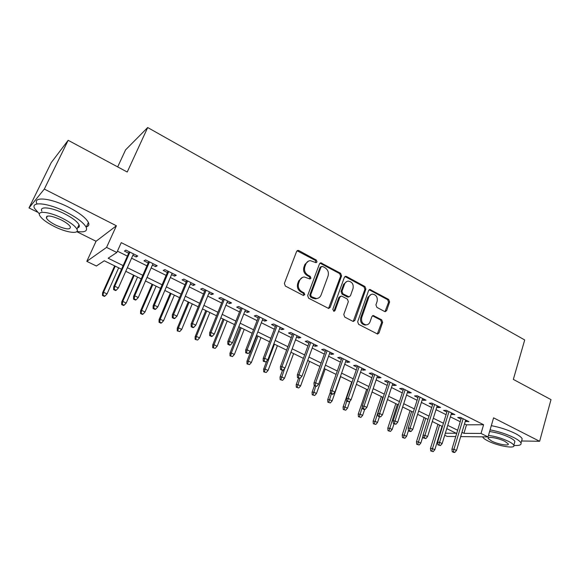 <?xml version="1.0" encoding="UTF-8"?>
<svg xmlns="http://www.w3.org/2000/svg" width="580" height="580" viewBox="0 0 580 580"><rect width="100%" height="100%" fill="white"/><g stroke="black" fill="none" stroke-linecap="round" stroke-linejoin="round"><path stroke-width="0.87" d="M317.035 261.935L316.354 260.094L298.925 250.618L297.982 250.4L296.598 251.466L284.374 283.395L285.375 286.07L303.151 295.358L304.775 294.712L304.087 292.856L301.81 291.66C298.714 289.63 297.656 286.796 298.642 283.171L299.65 280.502C300.549 278.349 302.093 277.175 304.268 276.986L309.938 278.987L310.945 278.226L310.257 276.377L308.002 275.174C304.935 273.122 303.884 270.302 304.855 266.713L305.849 264.081C306.719 262.008 308.197 260.862 310.293 260.652L316.071 262.682L317.035 261.935M315.853 262.668L315.418 260.435L297.098 250.763M303.529 295.481L303.862 294.981L303.166 293.132L300.897 291.943L301.81 291.66M309.727 278.98L310.017 278.523L309.329 276.682L307.081 275.478L308.002 275.174M384.562 311.482L385.279 311.663L386.664 310.583L389.608 301.962L388.68 299.447L369.96 289.493L368.597 290.558L357.657 321.748L358.607 324.321L377.573 334.044L379.023 332.935L382.633 322.357L381.705 319.826L373.259 315.542L371.845 316.637L370.025 321.893C369.279 323.778 367.988 324.771 366.154 324.858C362.493 324.082 361.014 321.639 361.724 317.521L368.909 297.004C369.612 295.213 370.83 294.256 372.563 294.125C376.268 294.836 377.79 297.272 377.109 301.426L375.934 304.819L376.87 307.356L384.562 311.482M464.507 423.857L466.487 424.843L483.597 424.72L481.03 433.441L488.034 436.921L460.679 436.595M68.164 140.302L44.326 189.073L29 207.93L51.258 162.588L68.164 140.302L127.23 172.028L147.69 127.542L524.704 339.96L513.336 379.4L551 399.627L539.632 441.293L493.587 417.846L488.034 436.921M76.741 231.667L96.048 241.265L116.399 225.772L44.326 189.073M116.399 225.772L106.568 247.399L116.826 252.496L108.141 258.231L123.141 265.611M483.597 424.72L121.256 242.65L116.826 252.496M341.584 275.892L340.627 273.303L320.849 262.82L319.478 263.885L307.661 295.582L308.647 298.229L328.686 308.48L330.165 307.364L341.584 275.892L340.619 276.196L339.662 273.608L320 263.146M346.557 276.529L364.958 286.542L365.9 289.094L354.909 320.312L353.445 321.429L352.72 321.248L344.73 317.071L343.773 314.483L348.341 301.687L347.384 299.106L342.077 296.279L341.286 296.09L339.858 297.185L335.037 310.539L334.007 311.322L332.789 309.365L344.353 277.392L345.724 276.327L346.557 276.529L345.579 276.827L363.957 286.817L364.958 286.542M521.594 440.981L539.632 441.293M132.863 255.301L136.191 256.962L137.75 256.026L125.903 250.103L124.403 251.075L128.666 253.206M152.395 265.053L155.556 266.626L157.202 265.756L145.573 259.942L143.978 260.848L148.183 262.95M171.571 274.623L174.565 276.123L176.298 275.304L164.879 269.599L163.197 270.447L167.344 272.513M190.392 284.019L193.234 285.44L195.054 284.678L183.838 279.074L182.076 279.872L186.165 281.909M208.88 293.255L211.577 294.596L213.469 293.893L202.456 288.383L200.615 289.123L204.646 291.138M227.041 302.318L229.586 303.587L231.558 302.941L220.748 297.533L218.819 298.214L222.792 300.201M244.883 311.228L247.29 312.424L249.335 311.822L238.706 306.515L236.705 307.146L240.627 309.104M262.414 319.979L264.683 321.11L266.8 320.559L256.353 315.339L254.279 315.919L258.151 317.847M279.64 328.577L281.771 329.643L283.961 329.143L273.695 324.01L271.556 324.539L275.369 326.446M296.568 337.031L298.577 338.031L300.824 337.575L290.739 332.529L288.528 333.014L292.298 334.899M313.214 345.339L315.092 346.282L317.405 345.868L307.494 340.91L305.218 341.344L308.937 343.208M329.57 353.51L331.339 354.387L333.71 354.017L323.959 349.145L321.625 349.537L325.3 351.371M345.658 361.536L347.311 362.362L349.74 362.036L340.156 357.244L337.756 357.592L341.381 359.404M361.485 369.438L363.015 370.207L365.509 369.917L356.076 365.204L353.626 365.516L357.2 367.299M377.043 377.21L378.472 377.921L381.009 377.674L371.736 373.034L369.228 373.302L372.766 375.072M392.348 384.852L393.675 385.512L396.263 385.301L387.143 380.741L384.584 380.973L388.071 382.713M407.414 392.37L408.632 392.979L411.271 392.805L402.295 388.317L399.685 388.513L403.129 390.231M422.226 399.765L423.349 400.323L426.039 400.185L417.209 395.77L414.54 395.93L417.948 397.626M436.812 407.044L437.835 407.559L440.568 407.457L431.875 403.107L429.171 403.23L432.535 404.912M451.16 414.214L454.872 414.606L446.317 410.328L443.562 410.415L446.89 412.075M117.428 251.155L127.375 256.106M131.58 258.202L146.928 265.836M151.141 267.931L166.119 275.384M170.346 277.486L184.969 284.765M189.203 286.868L203.479 293.973M207.72 296.083L221.661 303.021M225.91 305.138L239.518 311.91M243.781 314.026L257.07 320.638M261.341 322.763L274.318 329.223M278.589 331.347L291.269 337.654M295.546 339.786L307.937 345.948M312.214 348.08L324.321 354.097M328.599 356.229L340.431 362.116M344.716 364.247L356.272 369.996M360.557 372.135L371.852 377.754M376.137 379.885L387.186 385.381M391.471 387.512L402.266 392.885M406.551 395.016L417.107 400.272M421.392 402.404L431.709 407.537M435.993 409.668L446.085 414.685M450.363 416.817L460.23 421.725M465.29 421.261L468.952 421.646L460.527 417.433L457.729 417.491L461.013 419.13M147.69 127.542L125.584 149.872L117.682 166.895M455.75 436.537L447.18 436.435L444.715 435.239M121.525 269.236L104.277 260.782L96.374 266.002L86.811 261.355L106.568 247.399M96.048 241.265L86.811 261.355M29 207.93L37.395 212.106M461.955 432.354L463.942 433.333L481.03 433.441M127.368 267.692L142.796 275.29M147.037 277.378L162.096 284.787M166.351 286.875L181.047 294.111M185.303 296.206L199.65 303.267M203.921 305.37L217.928 312.265M222.205 314.367L235.886 321.102M240.171 323.205L253.525 329.781M257.817 331.89L270.86 338.314M275.152 340.424L287.897 346.695M292.197 348.812L304.645 354.938M308.944 357.055L321.11 363.044M325.416 365.161L337.299 371.004M341.606 373.128L353.22 378.841M357.526 380.959L368.873 386.548M373.179 388.665L384.279 394.125M388.586 396.249L399.424 401.585M403.731 403.702L414.337 408.922M418.637 411.039L429.004 416.143M433.311 418.26L443.446 423.248M447.745 425.365L457.656 430.237M445.338 433.209L456.279 433.282L446.745 428.613M442.438 426.503L432.288 421.529M427.975 419.412L417.593 414.323M413.279 412.213L402.658 407.008M398.344 404.891L387.483 399.569M383.17 397.452L372.055 392.007M367.742 389.898L356.367 384.322M352.053 382.205L340.416 376.507M336.11 374.39L324.198 368.554M319.892 366.444L307.704 360.47M303.391 358.36L290.921 352.248M286.614 350.139L273.847 343.882M269.548 341.772L256.476 335.37M252.177 333.261L238.793 326.7M234.501 324.597L220.799 317.883M216.514 315.781L202.478 308.908M198.2 306.805L183.824 299.766M179.553 297.671L164.821 290.457M160.566 288.369L145.478 280.974M141.223 278.886L125.766 271.31M466.487 424.843L463.942 433.333M136.191 256.962L136.815 255.555M155.556 266.626L156.158 265.234M174.565 276.123L175.153 274.731M193.234 285.44L193.814 284.062M211.577 294.596L212.135 293.226M229.586 303.587L230.137 302.224M247.29 312.424L247.819 311.068M264.683 321.11L265.198 319.761M281.771 329.643L282.279 328.302M298.577 338.031L299.07 336.697M315.092 346.282L315.578 344.955M331.339 354.387L331.811 353.068M347.311 362.362L347.768 361.05M363.015 370.207L363.464 368.902M378.472 377.921L378.907 376.623M393.675 385.512L394.096 384.214M408.632 392.979L409.045 391.688M423.349 400.323L423.755 399.047M437.835 407.559L438.226 406.283M452.088 414.671L452.48 413.409M466.124 421.682L466.501 420.42M308.466 261.13L304.928 264.415L305.849 264.081M307.081 275.478C304.014 273.434 302.97 270.621 303.935 267.046L304.928 264.415M302.463 277.414L298.736 280.8L299.65 280.502M300.897 291.943C297.801 289.913 296.75 287.086 297.728 283.461L298.736 280.8M328.541 308.473L340.619 276.196M322.618 266.43L321.03 267.032L310.699 294.836L311.387 296.685L316.368 298.555C318.601 298.403 320.167 297.214 321.081 295.002L328.055 276.051C328.983 272.506 327.954 269.722 324.952 267.699L322.618 266.43M321.458 266.466L320.095 267.351L321.03 267.032M317.101 298.482L315.433 298.816L312.83 298.192L310.459 296.945L309.771 295.104L320.095 267.351M353.227 321.414L364.9 289.369L363.957 286.817M340.612 296.271L338.887 297.446L334.073 310.779L335.037 310.539M333.732 311.293L334.073 310.779M353.031 288.536C353.735 284.287 352.154 281.815 348.297 281.126C346.557 281.271 345.325 282.228 344.614 283.997L341.997 291.247L342.954 293.835L349.037 296.858L350.45 295.771L353.031 288.536M346.876 281.459L343.635 284.28L344.614 283.997M348.703 296.945L347.275 296.924L341.982 294.103L341.025 291.522L343.635 284.28M345.579 276.827L344.897 276.631M371.236 294.408L367.894 297.257L368.909 297.004M366.4 324.851L365.139 325.061C361.485 324.293 360.013 321.849 360.724 317.738L367.894 297.257M377.304 334.015L381.604 322.567L380.676 320.037L372.483 315.781M385.018 311.641L388.571 302.209L387.643 299.693L369.163 289.768M102.464 295.495L104.4 296.416L104.937 296.133L103.001 295.213L102.464 295.495L102.58 292.784L103.544 292.269L107.032 293.922L118.682 267.844M103.001 295.213L103.544 292.269L115.246 266.155M102.58 292.784L114.651 265.865M107.032 293.922L104.937 296.133M129.297 251.8L113.709 286.796L114.753 286.23L129.942 252.119M114.188 289.304L113.6 289.616L115.616 290.58L116.203 290.268L114.188 289.304L114.753 286.23L118.378 287.97L133.487 253.895M113.709 286.796L113.6 289.616M116.203 290.268L118.378 287.97M88.682 151.322L99.173 156.955M76.951 231.463C84.622 232.602 87.703 231.195 86.188 227.251C83.716 222.778 77.14 217.761 66.453 212.193C48.466 202.913 30.298 200.977 34.59 208.438L39.411 213.962M86.362 226.867C88.733 226.207 89.414 224.743 88.414 222.466C85.978 217.942 79.431 212.889 68.781 207.306C50.852 197.998 32.676 196.149 36.91 203.689M47.125 216.601L46.748 216.318M41.876 211.207C38.824 205.835 51.881 207.256 64.757 213.889C72.456 217.884 77.212 221.509 79.018 224.75C79.757 226.374 79.272 227.418 77.553 227.875M62.625 218.37C49.706 211.751 36.656 210.279 39.752 215.6C41.738 218.936 46.61 222.575 54.368 226.519C66.939 232.877 79.873 234.501 76.951 229.158C75.124 225.954 70.347 222.357 62.625 218.37M55.789 225.12C65.67 229.47 70.535 230.042 70.376 226.831C69.18 224.75 66.091 222.43 61.11 219.863C51.083 215.441 46.175 214.854 46.4 218.094C47.669 220.226 50.794 222.568 55.789 225.12M78.141 226.62L79.192 226.802M524.052 385.149L530.758 388.752M513.858 445.425C519.187 445.774 521.579 444.983 521.021 443.033C520.361 441.51 517.962 439.691 513.808 437.566C506.543 434.05 498.633 431.484 490.086 429.874M521.725 440.51L522.188 438.857C521.536 437.313 519.143 435.478 514.996 433.347C507.747 429.824 499.851 427.264 491.303 425.676M489.592 431.571C496.371 432.412 503.063 434.398 509.675 437.516C512.676 439.046 514.416 440.365 514.895 441.467L514.569 442.641M482.661 436.856L482.72 437.023C483.234 438.147 485.039 439.473 488.113 441.017C497.894 446.056 515.816 449.137 513.815 445.31C513.336 444.222 511.589 442.91 508.573 441.387C501.954 438.27 495.255 436.283 488.476 435.406M491.659 441.075C497.988 444.345 509.552 446.317 508.239 443.852L504.846 441.322C498.401 437.98 486.787 436.059 488.2 438.516L491.659 441.075M121.662 304.587L123.562 305.486L124.134 305.225L122.228 304.326L121.662 304.587L121.749 301.89L122.772 301.411L126.201 303.036L137.569 277.095M122.228 304.326L122.772 301.411L134.19 275.442M121.749 301.89L133.53 275.116M126.201 303.036L124.134 305.225M140.519 313.519L142.383 314.396L142.992 314.164L141.121 313.272L140.519 313.519L140.577 310.829L141.665 310.387L145.029 311.989L156.121 286.187M141.121 313.272L141.665 310.387L152.808 284.562M140.577 310.829L152.069 284.207M145.029 311.989L142.992 314.164M159.043 322.284L160.877 323.154L161.516 322.937L159.681 322.067L159.043 322.284L159.079 319.616L160.225 319.21L163.531 320.776L174.355 295.126M159.681 322.067L160.225 319.21L171.093 293.524M159.079 319.616L170.295 293.132M163.531 320.776L161.516 322.937M177.248 330.904L179.72 331.564L177.248 330.904L177.255 328.244L178.459 327.874L181.707 329.418L192.27 303.906M177.915 330.709L178.459 327.874L189.065 302.332M177.255 328.244L188.203 301.912M181.707 329.418L179.72 331.564M148.799 261.551L133.603 296.344L134.719 295.822L149.517 261.913M134.154 298.874L133.53 299.157L135.502 300.099L136.126 299.817L134.154 298.874L134.719 295.822L138.279 297.533L153.004 263.654M133.603 296.344L133.53 299.157M136.126 299.817L138.279 297.533M167.939 271.128L153.135 305.725L154.323 305.239L168.737 271.52M153.751 308.255L153.091 308.517L155.027 309.445L155.686 309.183L153.751 308.255L154.323 305.239L157.811 306.921L172.159 273.231M153.135 305.725L153.091 308.517M155.686 309.183L157.811 306.921M186.745 280.524L172.311 314.925L173.558 314.49L187.608 280.959M172.985 317.47L172.296 317.709L174.196 318.623L174.892 318.384L172.985 317.47L173.558 314.49L176.987 316.136L190.972 282.641M172.311 314.925L172.296 317.709M174.892 318.384L176.987 316.136M205.211 289.761L191.139 323.966L192.451 323.567L206.146 290.225M191.879 326.518L191.146 326.736L193.017 327.635L193.749 327.417L191.879 326.518L192.451 323.567L195.815 325.184L209.445 291.878M191.139 323.966L191.146 326.736M193.749 327.417L195.815 325.184M195.141 339.38L197.613 340.039L195.141 339.38L195.126 336.726L196.381 336.393L199.578 337.908L209.88 312.533M195.837 339.199L196.381 336.393L206.734 310.989M195.126 336.726L205.806 310.539M199.578 337.908L197.613 340.039M223.344 298.83L209.634 332.848L210.997 332.478L224.351 299.331M210.424 335.407L209.663 335.602L211.497 336.48L212.258 336.284L210.424 335.407L210.997 332.478L214.303 334.065L227.592 300.955M209.634 332.848L209.663 335.602M212.258 336.284L214.303 334.065M212.722 347.703L215.194 348.37L212.722 347.703L212.686 345.064L213.998 344.759L217.137 346.253L227.193 321.015M213.447 347.543L213.998 344.759L224.097 319.5M212.686 345.064L223.112 319.022M217.137 346.253L215.194 348.37M241.164 307.741L227.795 341.562L229.216 341.236L242.23 308.277M228.643 344.129L227.853 344.31L229.651 345.173L230.448 344.998L228.643 344.129L229.216 341.236L232.464 342.794L245.42 309.865M227.795 341.562L227.853 344.31M230.448 344.998L232.464 342.794M230.013 355.888L232.478 356.555L230.013 355.888L229.948 353.263L231.311 352.988L234.4 354.46L244.216 329.36M230.768 355.743L231.311 352.988L241.171 327.867M229.948 353.263L240.127 327.359M234.4 354.46L232.478 356.555M258.68 316.499L245.637 350.131L247.109 349.834L259.804 317.064M246.536 352.705L245.717 352.865L248.312 353.553L246.536 352.705L247.109 349.834L250.299 351.364L262.936 318.623M245.637 350.131L245.717 352.865M248.312 353.553L250.299 351.364M247.007 363.943L249.48 364.61L247.007 363.943L246.928 361.325L248.334 361.079L251.372 362.522L260.957 337.56M247.79 363.812L248.334 361.079L257.962 336.095M246.928 361.325L256.86 335.559M251.372 362.522L249.48 364.61M275.884 325.104L263.168 358.549L264.697 358.288L277.073 325.699M264.125 361.123L263.276 361.267L265.865 361.964L264.125 361.123L264.697 358.288L267.829 359.788L280.147 327.236M263.168 358.549L263.276 361.267M265.865 361.964L267.829 359.788M263.719 371.852L266.191 372.527L263.719 371.852L263.617 369.25L265.075 369.039L268.062 370.453L277.414 345.629M264.531 371.744L265.075 369.039L274.47 344.187M263.617 369.25L266.749 360.977M268.062 370.453L266.191 372.527M292.798 333.558L280.394 366.814L281.974 366.589L294.038 334.181M281.401 369.402L280.524 369.525L282.228 370.344L283.113 370.221L281.401 369.402L281.974 366.589L285.048 368.068L297.062 335.697M280.394 366.814L280.524 369.525M283.113 370.221L285.048 368.068M280.154 379.639L282.619 380.313L280.154 379.639L280.038 377.043L281.539 376.862L284.476 378.254L293.611 353.568M280.988 379.537L284.628 368.532M280.038 377.043L282.547 370.301M284.476 378.254L282.619 380.313M309.423 341.874L297.33 374.941L298.954 374.745L310.72 342.526M298.381 377.536L297.475 377.638L300.063 378.341L298.381 377.536L298.954 374.745L301.977 376.202L313.693 344.012M297.33 374.941L297.475 377.638M300.063 378.341L301.977 376.202M296.329 387.295L298.787 387.969L296.329 387.295L296.184 384.714L297.728 384.554L300.614 385.925L309.539 361.369M297.185 387.215L299.99 378.349M296.184 384.714L298.577 378.167M300.614 385.925L298.787 387.969M325.771 350.052L313.969 382.938L315.643 382.771L327.12 350.726M315.07 385.526L314.142 385.62L316.724 386.324L315.07 385.526L315.643 382.771L318.616 384.199L330.042 352.183M313.969 382.938L314.142 385.62M316.724 386.324L318.616 384.199M312.228 394.821L314.693 395.509L312.228 394.821L312.069 392.254L313.657 392.123L316.499 393.479L325.206 369.054M313.113 394.755L315.716 386.374M312.069 392.254L314.404 385.743M316.499 393.479L314.693 395.509M341.845 358.085L330.332 390.789L332.05 390.652L343.244 358.788M331.477 393.392L330.52 393.458L332.144 394.233L333.101 394.168L331.477 393.392L332.05 390.652L334.972 392.058L346.122 360.224M330.332 390.789L330.52 393.458M333.101 394.168L334.972 392.058M327.881 402.237L330.339 402.919L327.881 402.237L327.7 399.678L329.331 399.576L332.123 400.903L340.627 376.608M328.787 402.179L331.339 393.849M327.7 399.678L330.419 391.957M332.123 400.903L330.339 402.919M357.657 365.994L346.427 398.511L348.181 398.402L359.107 366.719M347.608 401.113L346.63 401.172L349.204 401.882L347.608 401.113L348.181 398.402L351.06 399.787L361.935 368.133M346.427 398.511L346.63 401.172M349.204 401.882L351.06 399.787M343.28 409.524L345.731 410.212L343.28 409.524L343.084 406.979L344.752 406.899L347.5 408.211L349.972 401.012M344.201 409.487L346.717 401.208M343.084 406.979L351.705 382.032M347.5 408.211L345.731 410.212M373.208 373.766L362.246 406.109L364.044 406.029L374.702 374.521M363.471 408.712L362.471 408.755L364.044 409.509L365.045 409.465L363.471 408.712L364.044 406.029L366.872 407.385L377.478 375.905M362.246 406.109L362.471 408.755M365.045 409.465L366.872 407.385M358.433 416.701L360.883 417.39L358.433 416.701L358.223 414.163L359.926 414.113L362.63 415.403L364.631 409.48M359.382 416.679L362.326 407.029M358.223 414.163L366.64 389.354M362.63 415.403L360.883 417.39M388.498 381.415L377.812 413.584L379.646 413.525L390.043 382.191M379.074 416.186L378.051 416.215L380.618 416.926L379.074 416.186L379.646 413.525L382.423 414.86L392.776 383.554M377.812 413.584L378.051 416.215M380.618 416.926L382.423 414.86M373.346 423.762L375.797 424.459L373.346 423.762L373.121 421.239L374.861 421.211L377.522 422.479L379.392 416.853M374.317 423.755L382.822 397.286M373.121 421.239L381.343 396.56M377.522 422.479L375.797 424.459M403.549 388.941L393.117 420.928L394.995 420.899L405.137 389.738M394.422 423.538L393.378 423.552L395.944 424.27L394.422 423.538L394.995 420.899L397.728 422.218L407.827 391.079M393.117 420.928L393.378 423.552M395.944 424.27L397.728 422.218M388.034 430.715L390.478 431.411L388.034 430.715L387.788 428.207L389.564 428.2L392.182 429.447L394.009 423.849M389.021 430.723L397.336 404.398M387.788 428.207L395.821 403.658M392.182 429.447L390.478 431.411M418.361 396.35L408.175 428.156L410.089 428.156L419.985 397.162M409.516 430.773L408.458 430.766L409.951 431.484L411.017 431.484L409.516 430.773L410.089 428.156L412.779 429.447L422.639 398.489M408.175 428.156L408.458 430.766M411.017 431.484L412.779 429.447M402.491 437.559L404.927 438.255L402.491 437.559L402.23 435.058L404.035 435.08L406.616 436.305L408.436 430.607M403.491 437.574L411.633 411.401M402.23 435.058L410.075 410.64M406.616 436.305L404.927 438.255M432.934 403.637L422.994 435.275L424.944 435.29L434.601 404.47M424.372 437.885L423.291 437.871L425.843 438.589L424.372 437.885L424.944 435.29L427.59 436.566L437.211 405.775M422.994 435.275L423.291 437.871M425.843 438.589L427.59 436.566M416.723 444.302L419.159 444.998L416.723 444.302L416.447 441.808L418.289 441.851L420.826 443.062L423.066 435.921M417.745 444.331L425.705 418.303M416.447 441.808L424.118 417.52M420.826 443.062L419.159 444.998M447.274 410.807L437.581 442.272L439.56 442.315L448.985 411.662M438.988 444.889L437.885 444.86L440.438 445.578L438.988 444.889L439.56 442.315L442.163 443.57L451.552 412.946M437.581 442.272L437.885 444.86M440.438 445.578L442.163 443.57M430.737 450.935L433.166 451.639L430.737 450.935L430.447 448.456L432.317 448.521L434.819 449.71L442.04 426.307M431.774 450.979L439.567 425.096M430.447 448.456L437.943 424.299M434.819 449.71L433.166 451.639M461.397 417.868L451.929 449.166L453.944 449.232L463.145 418.745M453.372 451.776L452.255 451.733L453.676 452.414L454.8 452.458L453.372 451.776L453.944 449.232L456.503 450.464L465.667 420.007M451.929 449.166L452.255 451.733M454.8 452.458L456.503 450.464M315.418 260.435L316.354 260.094M303.166 293.132L304.087 292.856M309.329 276.682L310.257 276.377M303.935 267.046L304.855 266.713M297.728 283.461L298.642 283.171M298.026 250.973L298.925 250.618M329.208 307.603L330.165 307.364M320.805 263.356L321.74 263.03M339.662 273.608L340.627 273.303M309.771 295.104L310.699 294.836M310.459 296.945L311.387 296.685M312.83 298.192L313.765 297.924M364.9 289.369L365.9 289.094M353.916 320.522L354.909 320.312M338.887 297.446L339.858 297.185M341.025 291.522L341.997 291.247M341.982 294.103L342.954 293.835M347.275 296.924L348.254 296.663M360.724 317.738L361.724 317.521M372.962 315.94L373.977 315.723M380.676 320.037L381.705 319.826M381.604 322.567L382.633 322.357M377.993 333.116L379.023 332.935M369.728 289.957L370.736 289.681M387.643 299.693L388.68 299.447M388.571 302.209L389.608 301.962M385.627 310.808L386.664 310.583M297.112 250.749L297.982 250.4M320.073 263.095L320.849 262.82M315.433 298.816L316.368 298.555M348.058 297.119L349.037 296.858M345.027 276.537L345.724 276.327M365.139 325.061L366.154 324.858M372.693 315.665L373.259 315.542M369.344 289.652L369.96 289.493M47.371 216.086L46.4 218.094M79.018 224.75L76.951 229.158M86.188 227.251L88.414 222.466M488.418 437.755L488.2 438.516M514.895 441.467L513.815 445.31M521.021 443.033L522.188 438.857"/></g></svg>
